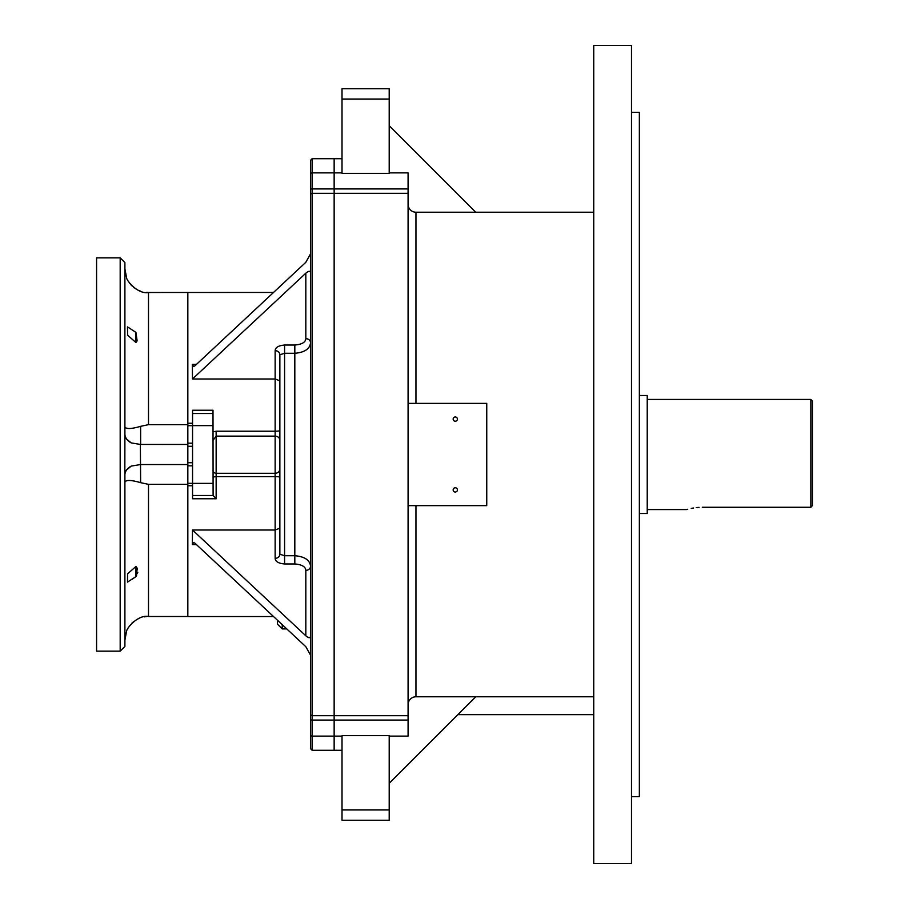<?xml version="1.0" encoding="UTF-8"?>
<svg xmlns="http://www.w3.org/2000/svg" width="909" height="909" viewBox="0 0 909 909"><rect width="100%" height="100%" fill="white"/><g stroke="black" fill="none" stroke-linecap="round" stroke-linejoin="round"><path stroke-width="1.36" d="M593.736 45.45L593.736 863.55L631.494 863.55L631.494 45.45L593.736 45.45M408.084 188.913L408.084 193.322L334.148 193.322L334.148 720.087L334.148 188.913L408.084 188.913L408.084 172.88L389.211 172.88L408.084 172.88M334.148 172.88L334.148 158.723L334.148 172.88L312.117 172.88L312.117 188.913L334.148 188.913L334.148 172.88L342.011 172.88L334.148 172.88L334.148 193.322L312.117 193.322L312.117 715.678L408.084 715.678L408.084 193.322M408.084 715.678L408.084 736.12L389.211 736.12L408.084 736.12M593.736 696.783L415.958 696.783A7.863 7.863 0 0 0 408.084 704.645A7.863 7.863 0 0 1 415.958 696.783L415.958 505.631M593.736 212.217L415.958 212.217L415.958 403.369M408.084 720.087L334.148 720.087L334.148 750.277L312.117 750.277L310.548 748.698L310.548 724.28M310.548 719.394A1.568 0.682 180 0 0 312.117 720.087L312.117 736.12L334.148 736.12L312.117 736.12A1.568 1.568 0 0 1 310.548 734.54L310.548 714.11A1.568 1.568 180 0 0 312.117 715.678L312.117 720.087L334.148 720.087L334.148 736.12L342.011 736.12L334.148 736.12L334.148 750.277L342.011 750.277M342.011 735.642L389.211 735.642L389.211 820.282L342.011 820.282L342.011 735.642M389.211 173.358L342.011 173.358L342.011 88.718L389.211 88.718L389.211 173.358M389.211 125.692L475.737 212.217L415.958 212.217A7.863 7.863 0 0 1 408.084 204.355M631.494 112.318L639.357 112.318L639.357 796.682L631.494 796.682M389.211 783.308L475.737 696.783M408.084 505.631L486.747 505.631L486.747 403.369L408.471 403.369M455.284 416.981A2.125 2.125 0 0 0 453.443 420.163A2.125 2.125 0 0 0 457.125 420.163A2.125 2.125 0 0 0 455.284 416.981M455.284 487.769A2.125 2.125 0 0 0 453.443 490.962A2.125 2.125 0 0 0 457.125 490.962A2.125 2.125 0 0 0 455.284 487.769M310.548 714.11L310.548 174.46A1.568 1.568 0 0 1 312.117 172.88A1.568 1.568 0 0 0 310.548 174.46A1.568 1.568 0 0 1 312.117 172.88L312.117 158.723L310.548 160.302L310.548 184.72M310.548 201.207L310.548 243.476M310.548 194.89A1.568 1.568 180 0 1 312.117 193.322L312.117 188.913A1.568 0.682 0 0 0 310.548 189.606L310.548 215.365M310.548 172.88L310.548 174.46M273.518 616.552L187.833 616.552L187.833 465.828L192.549 465.828M192.549 462.715L187.833 462.715L187.833 446.285L192.549 446.285M192.549 425.685L187.833 425.685L187.833 443.172L192.549 443.172M187.833 425.685L187.833 292.448L187.833 484.349L148.497 484.349L148.497 616.507C137.975 614.473 126.271 628.426 126.487 631.653C126.26 628.483 137.941 614.461 148.497 616.507L187.833 616.507L187.833 484.349M213.104 495.485L216.149 498.757L192.549 498.757L192.549 495.485L213.104 495.485L213.001 413.515L192.549 413.515L192.549 495.485M192.549 413.515L192.549 410.243L213.001 410.243L213.001 413.515M279.87 354.771L279.87 554.229A4.715 4.091 0 0 1 275.143 558.319C275.313 561.535 278.461 563.421 284.585 563.966L294.811 563.966C301.856 564.569 305.526 566.693 305.822 570.341A4.715 4.091 0 0 0 310.548 566.25C309.867 560.08 304.629 556.569 294.811 555.717L294.811 353.283L284.585 353.283L279.87 354.771A4.715 4.091 180 0 0 275.143 350.681C275.302 347.477 278.449 345.59 284.585 345.034L294.811 345.034C301.833 344.443 305.504 342.318 305.822 338.659L305.822 273.2C308.674 270.802 310.242 270.7 310.548 272.882M279.87 547.241L279.87 554.229L284.585 555.717L294.811 555.717L294.811 563.966M196.446 544.616L192.356 544.616L192.481 530.015L275.143 530.015L275.143 476.6L216.149 476.6L216.149 498.757M213.001 431.923L216.149 431.218L275.143 431.218L275.143 378.985L192.481 378.985L192.356 364.384L196.446 364.384M277.506 620.268L277.506 624.188L277.506 620.268M192.356 544.616L193.617 542.514L194.89 543.15L305.822 646.697L310.548 655.184M310.548 636.118C310.242 638.3 308.674 638.198 305.822 635.8L305.822 570.341M192.481 530.015L305.822 635.8M192.481 378.985L305.822 273.2M310.548 253.816L305.822 262.303L194.89 365.85L193.617 366.486L192.356 364.384M216.149 431.218L216.149 473.282L275.143 473.282L275.143 436.127L216.149 436.127L213.001 440.422M305.822 338.659A4.715 4.091 0 0 1 310.548 342.75C309.867 348.92 304.617 352.431 294.811 353.283L294.811 345.034M275.143 350.681L275.143 378.985L279.87 380.837M279.87 528.163L275.143 530.015L275.143 558.319M699.055 507.37L696.214 507.62M693.533 507.995L691.249 508.415M687.727 509.245L686.863 509.483M686.579 509.563L647.231 509.563M702.293 507.267C681.989 509.779 681.989 509.779 702.293 507.267L810.851 507.267L810.851 399.437L647.231 399.437M812.419 505.62L810.851 507.267L812.419 505.62L812.419 401.005L810.851 399.437M639.357 513.494L647.231 513.494L647.231 395.506L639.357 395.506M124.897 309.446L124.897 299.493M124.897 342.932L124.897 437.854L124.897 342.932M124.897 471.146L124.897 566.068L124.897 471.146M124.897 609.507L124.897 599.554M140.634 482.668C130.93 479.872 125.681 479.759 124.897 482.315L124.897 646.435L120.181 651.162L96.581 651.162L96.581 257.838L120.181 257.838L124.897 262.565L124.897 433.968A15.737 11.124 180 0 0 131.26 442.91L140.384 444.444L140.634 482.668L148.497 484.349M187.833 424.651L148.497 424.651L148.497 292.493C137.975 294.527 126.271 280.574 126.487 277.347C126.26 280.517 137.941 294.539 148.497 292.493L273.518 292.448M148.497 424.651L140.634 426.332C130.93 429.128 125.681 429.241 124.897 426.685M187.833 444.456L140.384 444.444M187.833 464.544L140.634 464.544M131.26 466.09A15.737 11.124 180 0 0 124.897 475.032L124.84 471.317L131.26 466.09L140.384 464.556M124.84 471.317L124.897 433.968M124.84 437.683L131.26 442.91M135.918 332.387L137.145 340.886L135.918 342.523L127.59 335.182L127.499 326.888L135.918 332.387L135.918 342.523M129.351 282.813L129.998 283.688M130.589 284.403L131.964 285.88M133.555 287.301L136.929 289.562M138.702 290.437L140.52 291.164M146.394 292.403L148.224 292.493M132.135 579.26L135.634 576.806M135.964 576.522L136.668 575.136M137.327 573.647L137.793 572.227M137.316 568.409L135.918 576.613L127.487 582.112L127.578 573.852L135.918 566.477L137.145 568.114M146.338 616.597L144.383 616.847M138.691 618.563L136.918 619.438M133.555 621.699L132.01 623.074M128.76 627.062L128.26 627.869M135.918 566.477L135.918 576.613M389.211 99.047L342.011 99.047M389.211 809.953L342.011 809.953M192.549 485.747L187.833 485.747M187.833 423.253L192.549 423.253M187.833 483.315L192.549 483.315M312.117 736.12L312.117 750.277M192.549 483.372L213.001 483.372M192.549 425.628L213.001 425.628M284.585 345.034L284.585 563.966M282.222 624.676L282.222 628.903L286.767 628.903M213.001 477.02L216.149 476.6L216.149 473.282A3.147 2.886 0 0 1 213.001 470.385M279.87 477.236A4.715 0.648 0 0 0 275.143 476.6L275.143 473.282A4.715 4.329 0 0 0 279.87 468.942M279.87 440.376A4.715 4.238 0 0 0 275.143 436.127L275.143 431.218A4.715 0.682 180 0 0 279.87 430.536M120.181 651.162L120.181 257.838M140.634 426.332L140.634 444.456M593.736 714.644L457.875 714.644M342.011 158.723L312.117 158.723M282.222 628.903L277.506 624.188M126.487 277.347L124.897 268.859M126.487 631.653L124.897 640.141"/></g></svg>
